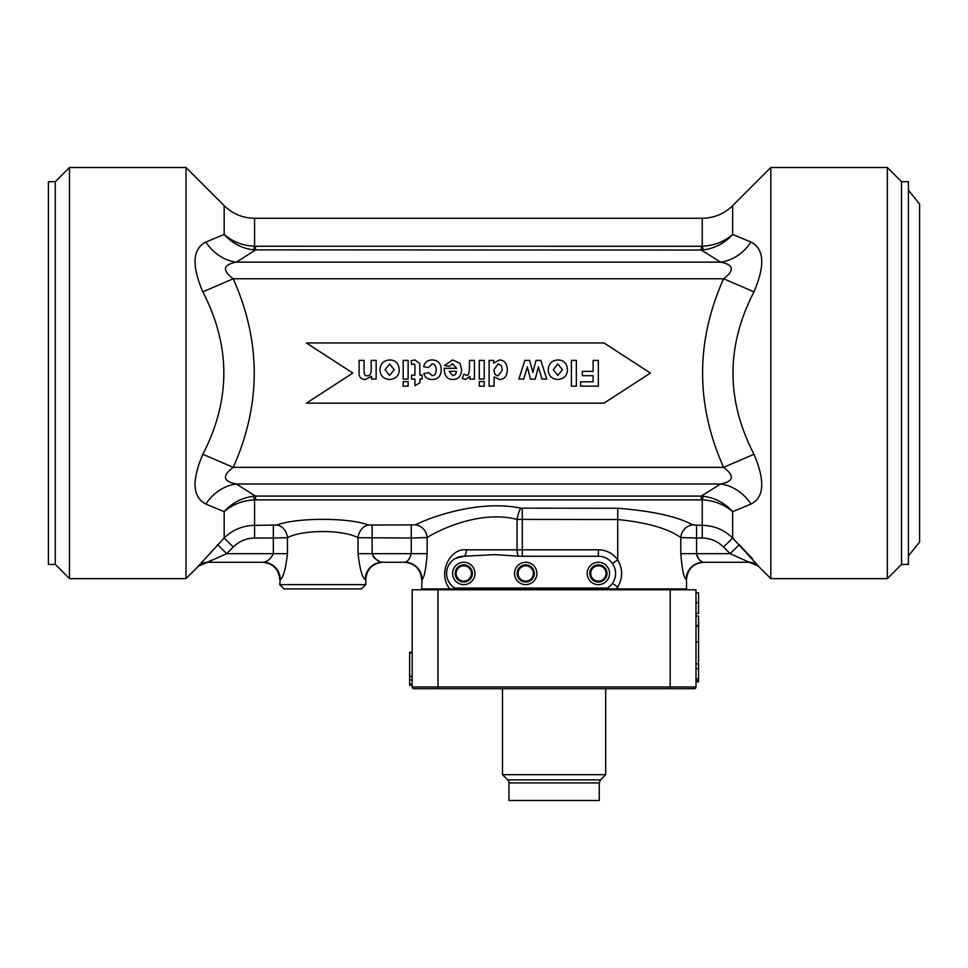 <?xml version="1.0" encoding="UTF-8"?>
<svg xmlns="http://www.w3.org/2000/svg" width="968" height="968" viewBox="0 0 968 968"><rect width="100%" height="100%" fill="white"/><g stroke="black" fill="none" stroke-linecap="round" stroke-linejoin="round"><path stroke-width="1.45" d="M598.381 564.852A8.603 8.603 0 0 0 589.778 573.443A8.603 8.603 0 0 0 598.381 582.046A8.603 8.603 0 0 0 606.984 573.443A8.603 8.603 0 0 0 598.381 564.852A8.603 8.603 0 0 0 589.778 573.443A8.603 8.603 0 0 0 598.381 582.046A8.603 8.603 0 0 0 606.984 573.443A8.603 8.603 0 0 0 598.381 564.852M670.195 589.79L670.195 686.965L695.992 686.965A1.718 1.718 0 0 1 694.274 688.696A1.718 1.718 0 0 0 695.992 686.965L695.992 589.79L412.186 589.79L412.186 686.965A1.718 1.718 0 0 0 413.905 688.696L694.274 688.696L670.195 688.696L670.195 686.965L437.984 686.965L437.984 589.79M502.489 688.696L502.489 774.69L605.69 774.69L605.69 688.696M507.68 779.881L600.499 779.881L599.24 782.918L599.24 800.5L508.938 800.5L508.938 782.918A4.295 4.295 0 0 0 507.68 779.881L502.489 774.69M437.984 688.696L413.905 688.696A1.718 1.718 0 0 1 412.186 686.965L437.984 686.965L437.984 688.696M695.992 625.485L698.569 625.485L698.569 681.811L695.992 681.811M695.992 626.32L698.569 626.32M695.992 641.953L698.569 641.953M695.992 663.794L698.569 663.794M695.992 668.67L698.569 668.67M695.992 678.955L698.569 678.955M695.992 680.673L698.569 680.673M695.992 613.482L698.569 613.482L698.569 602.689L695.992 602.689M412.186 676.148L409.609 676.148L409.609 652.263L412.186 652.263M412.186 685.247L409.609 685.247L409.609 676.148M412.186 652.916L409.609 652.916M412.186 680.008L409.609 680.008M412.186 684.073L409.609 684.073M412.186 652.359L409.609 652.359M412.186 676.692L409.609 676.692M695.992 592.803L698.569 592.803L698.569 602.689M698.569 616.096L695.992 616.096L698.569 616.096L698.569 625.485M695.992 598.393L695.992 589.79M901.535 564.417L901.535 181.706L908.42 181.706L908.42 564.417L901.535 564.417L887.341 578.622L887.341 167.5L770.818 167.5L770.818 578.622L887.341 578.622M901.535 181.706L887.341 167.5M752.705 559.044L739.237 544.669L730.114 553.672L680.794 553.672C682.065 569.402 683.868 578.005 686.191 579.469L686.53 579.469C687.558 569.027 693.282 563.291 703.736 562.263L703.3 562.263C700.396 561.779 698.146 558.911 696.561 553.672L696.561 538.039L702.248 538.039C710.524 538.22 717.615 541.197 723.532 547.005L730.114 553.672L749.305 562.263L703.3 562.263L749.305 562.263A12.899 12.886 -90 0 1 758.428 566.05L732.655 538.014C724.209 529.811 714.069 525.588 702.248 525.358L692.616 524.898C677.757 516.597 652.795 511.056 617.729 508.248L520.978 508.152C478.736 499.5 430.579 517.166 415.236 524.886L368.626 525.031C348.795 517.444 296.692 517.481 276.872 525.031L254.572 525.358C242.75 525.588 232.61 529.811 224.165 538.014L224.165 511.673C232.586 504.376 242.726 500.456 254.572 499.899L255.516 499.863L255.516 496.076L253.241 496.257C241.746 497.842 232.054 502.973 224.165 511.673L205.845 504.074C192.572 497.31 191.567 480.721 202.832 454.282C230.82 400.147 230.82 345.999 202.832 291.84C191.567 265.413 192.572 248.812 205.845 242.061L224.165 234.462C232.054 243.149 241.746 248.292 253.241 249.865A25.797 3.291 95.2 0 0 254.572 246.235C242.726 245.666 232.586 241.746 224.165 234.462L224.165 205.664L186.001 167.5L186.001 578.622L69.478 578.622L69.478 167.5L55.285 181.706L55.285 564.417L69.478 578.622M186.001 167.5L69.478 167.5M55.285 181.706L48.4 181.706L48.4 564.417L55.285 564.417M686.53 579.469L686.53 588.931L616.241 588.931A23.631 23.631 0 0 0 617.729 587.019C622.92 577.969 622.92 568.93 617.729 559.879L617.729 519.526C647.265 522.551 668.283 528.564 680.794 537.555A12.899 11.628 114.5 0 1 692.616 524.898M434.547 589.79L434.547 588.931L616.241 588.931L605.98 588.931L607.408 588.072L454.754 588.072A17.182 17.182 0 0 1 463.793 556.261L494.745 554.628L518.848 556.237L598.381 556.261A17.182 17.182 0 0 1 607.408 588.072M455.359 558.476L463.793 556.261A6.449 2.505 90 0 0 466.298 549.812C449.479 547.9 437.27 574.218 449.89 588.931L421.649 588.931L421.975 579.469C424.202 577.981 425.932 569.39 427.166 553.672L427.166 537.53C440.21 529.169 481.132 510.039 517.045 519.405L617.729 519.526L617.729 508.248M454.754 588.072L456.182 588.931M205.845 504.074A43.003 37.123 117.3 0 1 236.252 483.988C222.979 481.374 221.974 475.832 233.24 467.363C261.227 404.527 261.227 341.668 233.24 278.76C221.974 270.29 222.979 264.76 236.252 262.147L255.516 250.059L255.516 246.271L254.572 246.235L254.572 218.26L702.248 218.26L702.248 246.235A25.797 3.291 -95.2 0 0 703.579 249.865C715.074 248.28 724.766 243.149 732.655 234.462C724.233 241.734 714.094 245.666 702.248 246.235L701.304 246.271L701.304 250.059L703.579 249.865M253.241 249.865L701.304 250.059L720.567 262.147C733.841 264.76 734.845 270.29 723.58 278.76C695.593 341.595 695.593 404.467 723.58 467.363C734.833 475.845 733.829 481.386 720.567 483.988A43.003 37.123 -117.3 0 1 750.974 504.074C764.236 497.358 765.24 480.769 753.987 454.282C726 400.123 726 345.975 753.987 291.84C765.252 265.413 764.248 248.812 750.974 242.061L732.655 234.462L732.655 205.664L770.818 167.5M603.996 342.962L650.411 373.067L603.996 403.16L306.408 403.16L352.824 373.067L306.408 342.962L603.996 342.962M703.579 496.257L701.304 496.076L701.304 499.863L702.248 499.899C714.094 500.468 724.233 504.389 732.655 511.673C724.766 502.985 715.074 497.842 703.579 496.257A25.797 3.291 -84.8 0 0 702.248 499.899L702.248 538.039M723.532 547.005L732.655 538.014L732.655 511.673L750.974 504.074M202.832 454.282L233.24 467.363L723.58 467.363L753.987 454.282M202.832 291.84L233.24 278.76L723.58 278.76L753.987 291.84M205.845 242.061A43.003 37.123 -117.3 0 0 236.252 262.147L720.567 262.147A43.003 37.123 117.3 0 0 750.974 242.061M233.288 547.005C239.205 541.197 246.296 538.22 254.572 538.039L273.339 538.039L273.339 553.672L226.706 553.672L233.288 547.005L224.165 538.014L198.392 566.05A12.899 12.886 -90 0 1 207.515 562.263L226.706 553.672L217.582 544.669M254.572 538.039L254.572 499.899A25.797 3.291 84.8 0 0 253.241 496.257M273.339 525.358L273.339 538.039L287.46 537.7A12.899 10.454 74.4 0 0 276.872 525.031M279.74 584.624L284.048 588.931L361.451 588.931L365.747 584.624L279.74 584.624L280.188 579.469C283.188 578.065 285.608 569.462 287.46 553.672L287.46 537.7C302.706 529.508 342.781 529.472 358.039 537.7L411.255 538.039L411.255 553.672C409.742 558.911 407.613 561.779 404.854 562.263L382.336 562.263A17.206 17.025 -90 0 0 365.311 579.469L365.747 579.469C366.763 569.027 372.499 563.291 382.953 562.263L382.336 562.263C378.125 561.803 374.737 558.935 372.148 553.672L372.148 525.358M612.454 563.582L617.729 559.879A23.631 23.631 0 0 0 598.381 549.812L517.045 549.812L517.045 519.405A12.899 3.872 100.2 0 1 520.978 508.152M411.255 525.358L411.255 538.039L427.166 537.53A12.899 11.725 64.2 0 0 415.236 524.886M427.166 553.672L358.039 553.672L358.039 537.7A12.899 10.454 105.6 0 1 368.626 525.031M207.515 562.263L263.163 562.263L207.515 562.263M211.569 560.206L209.088 561.392M287.46 553.672L273.339 553.672C270.762 558.935 267.362 561.803 263.163 562.263L262.546 562.263C272.988 563.291 278.724 569.027 279.74 579.469M280.188 579.469A17.206 17.025 90 0 0 263.163 562.263M372.995 556.31L373.902 557.471M374.071 557.653L374.749 558.306M375.56 558.984L378.73 560.992M358.039 553.672C359.89 569.462 362.31 578.065 365.311 579.469M382.336 562.263L404.442 562.263C414.897 563.291 420.632 569.027 421.649 579.469M421.975 579.469A17.206 17.122 90 0 0 404.854 562.263M696.972 556.007L697.807 557.713M699.683 559.988L701.497 561.476M703.3 562.263A17.206 17.109 -90 0 0 686.191 579.469M415.066 359.963L419.749 363.496L419.906 375.136L422.169 375.136L422.169 379.069L419.906 379.069L419.906 382.784L414.945 385.7L414.945 379.069L411.569 379.069L411.569 375.136L414.945 375.136L414.945 367.61C415.042 364.609 414.582 363.423 413.578 364.065L411.569 364.537L411.158 360.701L415.066 359.963M469.48 360.374L474.441 360.374L474.441 379.069L469.831 379.069L469.831 376.419L465.584 379.48L462.341 378.536L463.853 374.229L466.177 375.039C468.294 376.358 469.395 373.382 469.48 366.134L469.48 360.374M484.23 379.069L479.281 379.069L479.281 360.374L484.23 360.374L484.23 379.069M489.106 360.374L493.704 360.374L493.704 363.121L499.548 359.963C504.304 360.144 506.917 363.423 507.377 369.788C507.026 376.189 504.401 379.42 499.488 379.48L494.067 376.891L494.067 386.171L489.106 386.171L489.106 360.374M498.133 363.871L501.472 365.795L502.307 370.127L498.169 375.705C495.592 375.838 494.212 373.817 494.043 369.655L498.133 363.871M576.347 386.171L571.386 386.171L571.386 360.374L576.347 360.374L576.347 386.171M598.333 360.374L598.333 386.171L580.606 386.171L580.606 381.803L593.118 381.803L593.118 375.705L582.325 375.705L582.325 371.349L593.118 371.349L593.118 360.374L598.333 360.374M562.42 369.728L557.834 375.451L553.273 369.752L557.834 363.992L562.42 369.728M557.858 379.48C551.796 379.057 548.578 375.814 548.178 369.776C548.626 363.678 551.845 360.411 557.822 359.963C563.812 360.072 567.03 363.411 567.49 369.982C567.103 375.814 563.884 378.984 557.858 379.48M540.822 360.374L546.751 379.069L541.947 379.069L538.426 366.824L535.219 379.069L530.44 379.069L527.318 366.824L523.761 379.069L518.884 379.069L524.874 360.374L529.641 360.374L532.848 372.402L536.03 360.374L540.822 360.374M484.23 386.171L479.281 386.171L479.281 381.586L484.23 381.586L484.23 386.171M449.382 366.327L444.445 365.505L452.588 359.963L459.812 363.145L461.651 369.57C461.276 375.983 458.421 379.287 453.084 379.48C447.276 379.541 444.312 375.814 444.191 368.3L456.581 368.3L452.528 363.653L449.382 366.327M455.456 374.531L452.782 375.705L449.104 371.325L456.509 371.325L455.456 374.531M432.079 363.992L428.497 367.55L423.645 366.727C424.625 362.238 427.505 359.987 432.297 359.963C438.008 360.156 440.997 363.399 441.263 369.716C441.021 376.044 438.008 379.311 432.212 379.48C427.747 379.516 424.976 377.532 423.899 373.551L428.776 372.656L432.164 375.596C434.717 375.729 436.06 373.89 436.193 370.042C436.06 365.807 434.692 363.786 432.079 363.992M408.121 360.374L408.121 379.069L403.172 379.069L403.172 360.374L408.121 360.374M394.206 369.728L389.62 375.451L385.058 369.752L389.62 363.992L394.206 369.728M389.644 379.48C383.582 379.057 380.364 375.814 379.964 369.776C380.412 363.678 383.618 360.411 389.608 359.963C395.585 360.072 398.816 363.411 399.276 369.982C398.876 375.814 395.67 378.984 389.644 379.48M359.104 360.374L364.053 360.374L364.053 369.909C364.029 374.422 365.045 376.358 367.126 375.705C369.921 376.116 371.276 373.817 371.192 368.844L371.192 360.374L376.153 360.374L376.153 379.069L371.555 379.069L371.555 376.322L365.396 379.48C360.81 379.311 358.717 376.818 359.104 371.99L359.104 360.374M408.121 381.586L408.121 386.171L403.172 386.171L403.172 381.586L408.121 381.586M474.973 573.443A11.18 11.18 0 0 0 458.203 563.763A11.18 11.18 0 0 0 458.203 583.135A11.18 11.18 0 0 0 474.973 573.443M536.889 573.443A11.18 11.18 0 0 0 520.119 563.763A11.18 11.18 0 0 0 520.119 583.135A11.18 11.18 0 0 0 536.889 573.443M609.562 573.443A11.18 11.18 0 0 0 592.791 563.763A11.18 11.18 0 0 0 592.791 583.135A11.18 11.18 0 0 0 609.562 573.443M522.284 508.248L522.284 556.261L598.381 556.261L598.381 549.812M450.047 583.764L448.002 580.231M448.898 564.876L451.838 561.101M612.454 583.317L617.729 587.019L617.729 588.931M554.954 588.931L554.954 589.79M673.631 589.79L673.631 588.931M525.709 564.852A8.603 8.603 0 0 0 517.106 573.443A8.603 8.603 0 0 0 525.709 582.046A8.603 8.603 0 0 0 534.312 573.443A8.603 8.603 0 0 0 525.709 564.852M463.793 564.852A8.603 8.603 0 0 0 455.19 573.443A8.603 8.603 0 0 0 463.793 582.046A8.603 8.603 0 0 0 472.384 573.443A8.603 8.603 0 0 0 463.793 564.852M590.734 573.443A7.647 7.647 0 0 1 598.381 565.808A7.647 7.647 0 0 1 606.029 573.443A7.647 7.647 0 0 1 598.381 581.09A7.647 7.647 0 0 1 590.734 573.443M599.24 782.918L508.938 782.918M413.905 688.696A1.718 1.718 0 0 1 412.186 686.965M695.992 686.965A1.718 1.718 0 0 1 694.274 688.696M236.252 483.988L720.567 483.988L701.304 496.076L255.516 496.076L236.252 483.988M701.304 246.271L255.516 246.271M255.516 499.863L701.304 499.863M696.561 525.358L696.561 538.039L680.794 537.555L680.794 553.672M518.848 556.237A6.449 1.972 90 0 1 517.045 549.812L466.298 549.812M525.709 565.808A7.647 7.647 0 0 1 533.356 573.443A7.647 7.647 0 0 1 525.709 581.09A7.647 7.647 0 0 1 518.061 573.443A7.647 7.647 0 0 1 525.709 565.808M463.793 565.808A7.647 7.647 0 0 1 471.44 573.443A7.647 7.647 0 0 1 463.793 581.09A7.647 7.647 0 0 1 456.146 573.443A7.647 7.647 0 0 1 463.793 565.808M600.499 779.881L605.69 774.69M702.248 218.26C714.057 218.09 724.185 213.892 732.655 205.664M207.697 562.263L198.573 566.05L186.001 578.622M224.165 205.664C232.635 213.892 242.762 218.09 254.572 218.26M749.123 562.263L758.246 566.05L770.818 578.622M365.747 584.624L365.747 579.469M582.47 588.931L582.47 589.79M908.42 555.922L919.6 542.056L919.6 204.066L908.42 190.2"/></g></svg>
